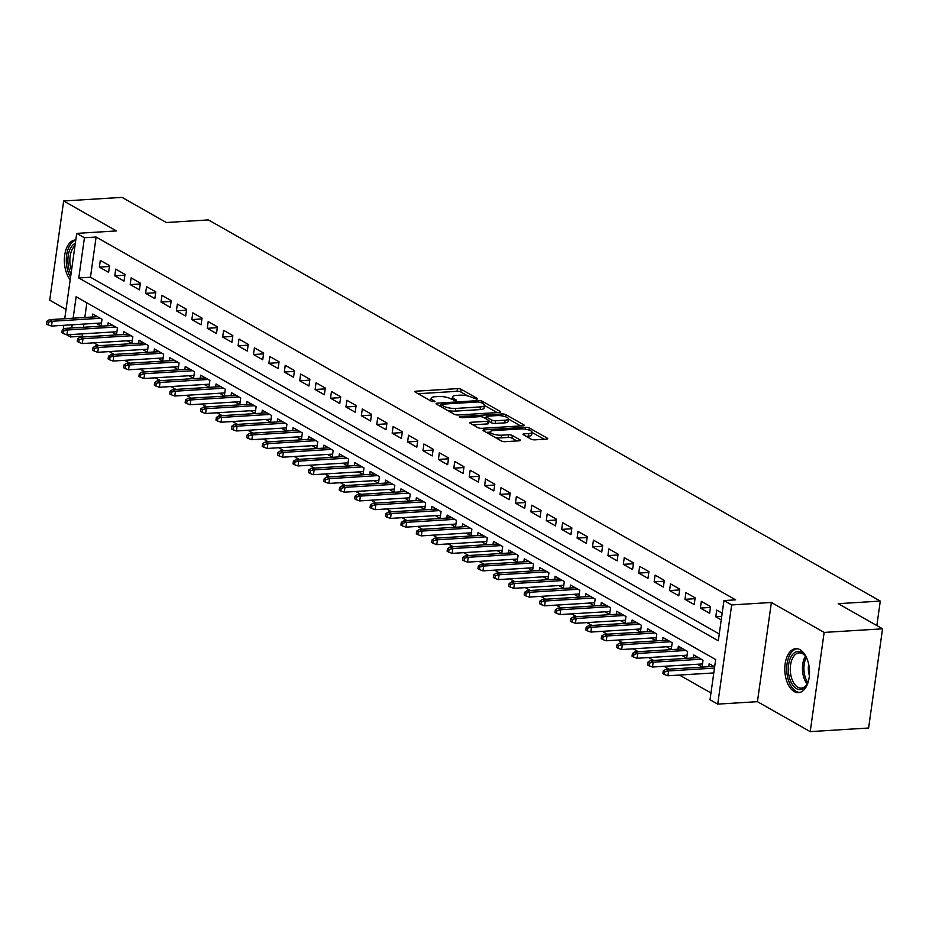<?xml version="1.0" encoding="UTF-8"?>
<svg xmlns="http://www.w3.org/2000/svg" width="929" height="929" viewBox="0 0 929 929"><rect width="100%" height="100%" fill="white"/><g stroke="black" fill="none" stroke-linecap="round" stroke-linejoin="round"><path stroke-width="1.39" d="M476.774 399.168L477.32 398.46L461.248 389.344A2.775 0.79 8 0 0 457.451 388.636L416.18 391.179A2.775 0.79 8 0 0 414.938 391.655A2.775 0.79 8 0 0 415.391 392.177L431.462 401.293L434.993 401.467L432.6 399.923A8.872 2.52 8 0 1 431.149 398.227A8.872 2.52 8 0 1 435.097 396.718L438.534 396.509A8.872 2.52 8 0 1 450.704 398.796L455.454 400.48L456.313 400.155L453.921 398.599A8.872 2.52 8 0 1 452.469 396.915A8.872 2.52 8 0 1 456.418 395.406L459.855 395.185A8.872 2.52 8 0 1 472.037 397.484L476.774 399.168M800.09 649.743A22.029 12.321 -93.5 0 0 795.793 648.674A22.029 12.321 -93.5 0 0 784.808 667.579A22.029 12.321 -93.5 0 0 794.214 691.571A22.029 12.321 -93.5 0 0 798.51 692.639A22.029 12.321 -93.5 0 0 809.496 673.734A22.029 12.321 -93.5 0 0 800.09 649.743M75.806 239.961A22.029 12.321 -93.5 0 0 75.354 239.972A22.029 12.321 -93.5 0 0 64.647 255.51A22.029 12.321 -93.5 0 0 70.209 279.734M531.074 439.127A2.775 0.79 8 0 0 534.883 439.847L546.461 439.127A2.775 0.79 8 0 0 547.692 438.662A2.775 0.79 8 0 0 547.239 438.128L529.391 428.002A2.775 0.79 8 0 0 525.593 427.294L484.323 429.837A2.775 0.79 8 0 0 483.092 430.313A2.775 0.79 8 0 0 483.544 430.835L501.393 440.961A2.775 0.79 8 0 0 505.19 441.681L519.183 440.81A2.775 0.79 8 0 0 520.414 440.346A2.775 0.79 8 0 0 519.961 439.812L512.32 435.48A2.775 0.79 8 0 0 508.511 434.76L501.579 435.19A7.409 2.102 8 0 1 493.926 434.284A7.409 2.102 8 0 1 490.187 431.869A7.409 2.102 8 0 1 493.485 430.603L520.658 428.931A7.409 2.102 8 0 1 528.311 429.837A7.409 2.102 8 0 1 532.05 432.252A7.409 2.102 8 0 1 528.752 433.518L524.223 433.797A2.775 0.79 8 0 0 522.992 434.273A2.775 0.79 8 0 0 523.445 434.795L531.074 439.127M882.55 628.817L868.603 728.011L810.216 731.622L824.151 632.417L882.55 628.817L838.248 603.676L880.286 601.086L208.398 219.918L166.349 222.519L122.047 197.378L63.66 200.989L116.439 230.926L76.724 233.388L84.434 237.754L96.105 237.034L735.64 599.844L723.958 600.564L731.669 604.93L717.722 704.124L710.023 699.758L715.667 659.544L76.143 296.734L73.124 318.206M824.151 632.417L771.372 602.48L731.669 604.93M499.419 412.441A2.775 0.79 8 0 0 500.65 411.965A2.775 0.79 8 0 0 500.197 411.442L482.348 401.316A2.775 0.79 8 0 0 478.551 400.596L437.28 403.151A2.775 0.79 8 0 0 436.049 403.627A2.775 0.79 8 0 0 436.502 404.15L454.351 414.276A2.775 0.79 8 0 0 458.148 414.996L499.419 412.441M505.875 414.659L523.724 424.785A2.775 0.79 8 0 1 524.177 425.319A2.775 0.79 8 0 1 522.946 425.784L481.675 428.339A2.775 0.79 8 0 1 477.866 427.619L470.225 423.287A2.775 0.79 8 0 1 469.772 422.753A2.775 0.79 8 0 1 471.003 422.289L487.748 421.255A2.775 0.79 8 0 0 488.979 420.779A2.775 0.79 8 0 0 488.526 420.256L483.463 417.376A2.775 0.79 8 0 0 479.654 416.656L462.224 417.736L459.251 416.866L460.11 416.54L502.066 413.939A2.775 0.79 8 0 1 505.875 414.659L505.573 416.784M63.66 200.989L49.713 300.183L66.04 309.45M712.775 672.991L713.704 673.513M697.365 664.247L702.08 666.929L703.021 660.217L693.777 654.98L693.359 657.964M681.956 655.502L686.67 658.185L687.611 651.473L678.367 646.236L677.949 649.22M666.546 646.77L671.261 649.441L672.201 642.74L662.958 637.491L662.54 640.487M651.136 638.026L655.851 640.696L656.791 633.996L647.548 628.747L647.13 631.743M635.726 629.281L640.441 631.952L641.382 625.252L632.138 620.003L631.72 622.999M620.317 620.537L625.031 623.208L625.972 616.508L616.728 611.259L616.31 614.255M604.907 611.793L609.621 614.464L610.562 607.763L601.318 602.526L600.9 605.511M589.497 603.049L594.212 605.731L595.152 599.019L585.909 593.782L585.491 596.766M574.087 594.305L578.802 596.987L579.742 590.287L570.499 585.038L570.081 588.034M558.677 585.572L563.392 588.243L564.333 581.542L555.089 576.294L554.671 579.29M543.268 576.828L547.982 579.499L548.923 572.798L539.679 567.549L539.261 570.545M527.858 568.083L532.572 570.754L533.513 564.054L524.27 558.805L523.84 561.801M512.448 559.339L517.163 562.01L518.103 555.31L508.86 550.073L508.43 553.057M497.038 550.595L501.753 553.278L502.694 546.566L493.45 541.328L493.02 544.313M481.628 541.851L486.343 544.533L487.284 537.833L478.04 532.584L477.611 535.58M466.219 533.118L470.933 535.789L471.874 529.089L462.63 523.84L462.201 526.836M450.809 524.374L455.524 527.045L456.464 520.345L447.209 515.096L446.791 518.092M435.399 515.63L440.114 518.301L441.054 511.6L431.799 506.351L431.381 509.347M419.978 506.886L424.692 509.556L425.645 502.856L416.389 497.619L415.971 500.603M404.568 498.141L409.283 500.824L410.235 494.112L400.98 488.875L400.562 491.859M389.158 489.397L393.873 492.08L394.813 485.379L385.57 480.13L385.152 483.126M373.748 480.665L378.463 483.335L379.404 476.635L370.16 471.386L369.742 474.382M358.339 471.92L363.053 474.591L363.994 467.891L354.75 462.642L354.332 465.638M342.929 463.176L347.643 465.847L348.584 459.147L339.34 453.898L338.922 456.894M327.519 454.432L332.234 457.103L333.174 450.402L323.931 445.165L323.513 448.15M312.109 445.688L316.824 448.37L317.764 441.658L308.521 436.421L308.103 439.405M296.699 436.944L301.414 439.626L302.355 432.926L293.111 427.677L292.693 430.661M281.29 428.211L286.004 430.882L286.945 424.181L277.701 418.933L277.283 421.929M265.88 419.467L270.594 422.138L271.535 415.437L262.292 410.188L261.873 413.184M250.47 410.723L255.185 413.393L256.125 406.693L246.882 401.444L246.464 404.44M235.06 401.978L239.775 404.649L240.716 397.949L231.472 392.7L231.054 395.696M219.65 393.234L224.365 395.917L225.306 389.205L216.062 383.967L215.644 386.952M204.241 384.49L208.955 387.172L209.896 380.472L200.652 375.223L200.223 378.208M188.831 375.757L193.546 378.428L194.486 371.728L185.243 366.479L184.813 369.475M173.421 367.013L178.136 369.684L179.076 362.984L169.833 357.735L169.403 360.731M158.011 358.269L162.726 360.94L163.667 354.239L154.423 348.99L153.993 351.986M142.601 349.525L147.316 352.196L148.257 345.495L139.013 340.246L138.584 343.242M127.192 340.78L131.906 343.463L132.847 336.751L123.592 331.514L123.174 334.498M111.782 332.036L116.497 334.719L117.437 328.007L108.182 322.769L107.764 325.754M109.564 265.648L100.309 260.41L99.368 267.111L108.612 272.348L109.564 265.648M124.974 274.392L115.719 269.143L114.778 275.855L124.021 281.092L124.974 274.392M140.384 283.136L131.128 277.887L130.188 284.588L139.443 289.836L140.384 283.136M155.793 291.88L146.538 286.631L145.598 293.332L154.853 298.581L155.793 291.88M171.203 300.624L161.96 295.376L161.007 302.076L170.262 307.325L171.203 300.624M186.613 309.357L177.369 304.12L176.417 310.82L185.672 316.069L186.613 309.357M202.023 318.101L192.779 312.864L191.827 319.564L201.082 324.802L202.023 318.101M217.432 326.845L208.189 321.597L207.248 328.309L216.492 333.546L217.432 326.845M232.842 335.59L223.599 330.341L222.658 337.041L231.902 342.29L232.842 335.59M248.252 344.334L239.008 339.085L238.068 345.785L247.311 351.034L248.252 344.334M263.662 353.078L254.418 347.829L253.478 354.53L262.721 359.778L263.662 353.078M279.072 361.811L269.828 356.573L268.887 363.274L278.131 368.523L279.072 361.811M294.481 370.555L285.238 365.318L284.297 372.018L293.541 377.255L294.481 370.555M309.891 379.299L300.648 374.05L299.707 380.762L308.951 385.999L309.891 379.299M325.301 388.043L316.057 382.794L315.117 389.495L324.36 394.744L325.301 388.043M340.711 396.788L331.467 391.539L330.527 398.239L339.77 403.488L340.711 396.788M356.121 405.532L346.877 400.283L345.936 406.983L355.18 412.232L356.121 405.532M371.53 414.264L362.287 409.027L361.346 415.727L370.59 420.976L371.53 414.264M386.94 423.009L377.697 417.771L376.756 424.472L385.999 429.709L386.94 423.009M402.35 431.753L393.106 426.504L392.166 433.216L401.409 438.453L402.35 431.753M417.76 440.497L408.516 435.248L407.576 441.949L416.819 447.197L417.76 440.497M433.181 449.241L423.926 443.992L422.985 450.693L432.229 455.942L433.181 449.241M448.591 457.985L439.336 452.737L438.395 459.437L447.639 464.686L448.591 457.985M464.001 466.718L454.745 461.481L453.805 468.181L463.06 473.43L464.001 466.718M479.41 475.462L470.155 470.225L469.215 476.925L478.47 482.163L479.41 475.462M494.82 484.206L485.565 478.958L484.624 485.67L493.88 490.907L494.82 484.206M510.23 492.951L500.986 487.702L500.034 494.402L509.289 499.651L510.23 492.951M525.64 501.695L516.396 496.446L515.444 503.146L524.699 508.395L525.64 501.695M541.05 510.439L531.806 505.19L530.865 511.891L540.109 517.139L541.05 510.439M556.459 519.183L547.216 513.934L546.275 520.635L555.519 525.884L556.459 519.183M571.869 527.916L562.626 522.679L561.685 529.379L570.929 534.628L571.869 527.916M587.279 536.66L578.035 531.411L577.095 538.123L586.338 543.36L587.279 536.66M602.689 545.404L593.445 540.155L592.505 546.856L601.748 552.105L602.689 545.404M618.099 554.148L608.855 548.9L607.914 555.6L617.158 560.849L618.099 554.148M633.508 562.893L624.265 557.644L623.324 564.344L632.568 569.593L633.508 562.893M648.918 571.637L639.675 566.388L638.734 573.088L647.977 578.337L648.918 571.637M664.328 580.37L655.084 575.132L654.144 581.833L663.387 587.082L664.328 580.37M679.738 589.114L670.494 583.876L669.554 590.577L678.797 595.814L679.738 589.114M695.147 597.858L685.904 592.609L684.963 599.321L694.207 604.558L695.147 597.858M710.557 606.602L701.314 601.353L700.373 608.054L709.617 613.303L710.557 606.602M96.105 237.034L90.461 277.248L719.267 633.973M722.181 613.198L716.723 610.098L715.783 616.798L721.241 619.898M82.507 333.848L82.17 336.228L83.447 336.96M93.829 342.847L98.857 345.693M109.239 351.58L114.267 354.437M124.649 360.324L129.677 363.181M140.058 369.068L145.087 371.925M155.468 377.813L160.496 380.669M170.878 386.557L175.906 389.414M186.288 395.301L191.316 398.146M201.698 404.045L206.726 406.89M217.107 412.778L222.136 415.635M232.517 421.522L237.545 424.379M247.927 430.266L252.955 433.123M263.337 439.011L268.365 441.867M278.746 447.755L283.786 450.611M294.156 456.499L299.196 459.344M309.566 465.232L314.606 468.088M324.976 473.976L330.016 476.832M340.386 482.72L345.425 485.577M355.795 491.464L360.835 494.321M371.217 500.208L376.245 503.065M386.627 508.953L391.655 511.798M402.036 517.685L407.065 520.542M417.446 526.429L422.474 529.286M432.856 535.174L437.884 538.03M448.266 543.918L453.294 546.775M463.676 552.662L468.704 555.519M479.085 561.406L484.114 564.251M494.495 570.139L499.523 572.996M509.905 578.883L514.933 581.74M525.315 587.627L530.343 590.484M540.724 596.372L545.753 599.228M556.134 605.116L561.162 607.972M571.544 613.86L576.572 616.705M586.954 622.593L591.982 625.449M602.364 631.337L607.403 634.193M617.773 640.081L622.813 642.938M633.183 648.825L638.223 651.682M648.593 657.569L653.633 660.426M664.003 666.314L669.043 669.159M679.413 675.046L710.975 692.953M86.861 302.819L84.806 317.486M83.877 324.07L83.424 327.263M96.361 323.304L101.075 325.974L102.027 319.274L92.772 314.025L92.354 317.021M708.769 666.708L709.187 663.712L714.645 666.813M876.848 625.577L880.286 601.086M771.372 602.48L757.437 701.674L810.216 731.622M757.437 701.674L717.722 704.124M82.17 336.228L70.488 336.948L66.412 334.637M84.434 237.754L78.779 277.968L718.303 640.778L723.958 600.564M63.23 329.4L63.811 325.313M64.728 318.728L76.724 233.388M72.195 324.79L71.754 327.983M70.825 334.568L70.488 336.948M90.461 277.248L78.779 277.968M99.368 267.111L109.436 266.484M114.778 275.855L124.846 275.228M130.188 284.588L140.267 283.972M145.598 293.332L155.677 292.716M161.007 302.076L171.087 301.449M176.417 310.82L186.497 310.193M191.827 319.564L201.907 318.937M207.248 328.309L217.316 327.682M222.658 337.041L232.726 336.426M238.068 345.785L248.136 345.17M253.478 354.53L263.546 353.903M268.887 363.274L278.955 362.647M284.297 372.018L294.365 371.391M299.707 380.762L309.775 380.135M315.117 389.495L325.185 388.879M330.527 398.239L340.595 397.624M345.936 406.983L356.004 406.368M361.346 415.727L371.414 415.1M376.756 424.472L386.824 423.845M392.166 433.216L402.234 432.589M407.576 441.949L417.644 441.333M422.985 450.693L433.053 450.077M438.395 459.437L448.463 458.821M453.805 468.181L463.885 467.554M469.215 476.925L479.294 476.298M484.624 485.67L494.704 485.043M500.034 494.402L510.114 493.787M515.444 503.146L525.524 502.531M530.865 511.891L540.933 511.275M546.275 520.635L556.343 520.008M561.685 529.379L571.753 528.752M577.095 538.123L587.163 537.496M592.505 546.856L602.573 546.24M607.914 555.6L617.982 554.985M623.324 564.344L633.392 563.729M638.734 573.088L648.802 572.461M654.144 581.833L664.212 581.206M669.554 590.577L679.622 589.95M684.963 599.321L695.031 598.694M700.373 608.054L710.441 607.438M715.783 616.798L721.728 616.438M467.81 395.963L460.877 392.026A2.775 0.79 8 0 0 457.068 391.306L418.108 393.722M440.903 405.578L439.208 405.694M497.108 412.581L484.439 405.404M480.804 402.454L478.145 401.955L441.914 404.196L441.368 404.893L443.563 406.136A8.872 2.52 8 0 0 455.744 408.435L480.502 406.902A8.872 2.52 8 0 0 484.45 405.392A8.872 2.52 8 0 0 482.999 403.709L480.804 402.454M447.418 410.339A8.872 2.52 8 0 0 455.361 411.117L455.744 408.435M484.45 405.392L484.067 408.075A8.872 2.52 8 0 1 480.13 409.584L455.361 411.117M508.395 418.991L520.635 425.935M472.942 424.82L487.365 423.938A2.775 0.79 8 0 0 488.596 423.461L488.979 420.779M484.055 417.713L486.088 417.585M505.109 420.175A7.409 2.102 8 0 0 508.407 418.921A7.409 2.102 8 0 0 504.679 416.494A7.409 2.102 8 0 0 497.027 415.588L487.446 416.18A2.775 0.79 8 0 0 486.215 416.656A2.775 0.79 8 0 0 486.668 417.179L491.731 420.059A2.775 0.79 8 0 0 495.54 420.767L505.109 420.175L504.737 422.858A7.409 2.102 8 0 0 508.035 421.592L508.407 418.921M504.737 422.858L495.169 423.45A2.775 0.79 8 0 1 491.36 422.73L488.898 421.336M532.05 432.252L531.667 434.935A7.409 2.102 8 0 1 528.369 436.2L526.151 436.34M494.983 437.327A7.409 2.102 8 0 0 501.207 437.873L501.579 435.19M516.872 440.961L511.949 438.163A2.775 0.79 8 0 0 508.14 437.443L501.207 437.873M490.152 432.136L486.25 432.38M544.15 439.278L532.027 432.391M46.822 321.283L46.45 323.966L47.994 324.836L48.366 322.154L46.822 321.283L49.4 319.669L52.175 321.248L51.49 326.067L101.505 322.978M48.366 322.154L52.175 321.248L100.262 318.275M49.4 319.669L97.487 316.696M51.49 326.067L47.994 324.836M70.987 274.194A19.056 10.66 86.5 0 1 75.33 243.317M74.994 245.709A17.651 9.871 -93.5 0 0 71.521 270.444M75.76 240.251A21.878 12.24 -93.5 0 0 66.644 255.057A21.878 12.24 -93.5 0 0 70.558 277.272M808.834 679.447A19.056 10.66 86.5 0 1 807.069 684.127A19.056 10.66 86.5 0 1 796.699 688.761A19.056 10.66 86.5 0 1 788.744 674.477A19.056 10.66 86.5 0 1 792.867 654.179A19.056 10.66 86.5 0 1 805.338 656.06A19.056 10.66 86.5 0 1 807.661 660.496M805.687 656.582A17.651 9.871 -93.5 0 0 799.103 652.855A17.651 9.871 -93.5 0 0 790.672 674.117A17.651 9.871 -93.5 0 0 801.274 688.087A17.651 9.871 -93.5 0 0 807.359 683.57M809.391 675.534A13.9 7.78 86.5 0 1 808.648 672.352A13.9 7.78 86.5 0 1 808.694 664.305M797.256 648.732A21.878 12.24 -93.5 0 0 787.211 675.058A21.878 12.24 -93.5 0 0 799.95 692.395M62.231 330.027L61.86 332.698L63.404 333.581L63.776 330.898L62.231 330.027L64.809 328.413L67.585 329.981L66.9 334.812L116.915 331.723M63.776 330.898L67.585 329.981L115.672 327.02M64.809 328.413L112.897 325.44M66.9 334.812L63.404 333.581M77.653 338.76L77.27 341.442L78.814 342.325L79.186 339.642L77.653 338.76L80.219 337.157L82.995 338.725L82.309 343.556L132.324 340.467M79.186 339.642L82.995 338.725L131.082 335.752M80.219 337.157L128.307 334.185M82.309 343.556L78.814 342.325M93.063 347.504L92.679 350.187L94.224 351.057L94.595 348.387L93.063 347.504L95.629 345.902L98.404 347.469L97.719 352.3L147.734 349.211M94.595 348.387L98.404 347.469L146.492 344.496M95.629 345.902L143.728 342.929M97.719 352.3L94.224 351.057M108.472 356.248L108.089 358.931L109.634 359.802L110.005 357.119L108.472 356.248L111.039 354.634L113.814 356.213L113.129 361.044L163.144 357.955M110.005 357.119L113.814 356.213L161.901 353.241M111.039 354.634L159.138 351.673M113.129 361.044L109.634 359.802M123.882 364.992L123.499 367.675L125.043 368.546L125.415 365.863L123.882 364.992L126.449 363.378L129.224 364.958L128.55 369.777L178.554 366.688M125.415 365.863L129.224 364.958L177.311 361.985M126.449 363.378L174.547 360.406M128.55 369.777L125.043 368.546M139.292 373.737L138.909 376.419L140.453 377.29L140.825 374.608L139.292 373.737L141.858 372.123L144.634 373.702L143.96 378.521L193.964 375.432M140.825 374.608L144.634 373.702L192.733 370.729M141.858 372.123L189.957 369.15M143.96 378.521L140.453 377.29M154.702 382.481L154.319 385.152L155.863 386.034L156.235 383.352L154.702 382.481L157.268 380.867L160.043 382.446L159.37 387.265L209.373 384.176M156.235 383.352L160.043 382.446L208.142 379.473M157.268 380.867L205.367 377.894M159.37 387.265L155.863 386.034M170.112 391.214L169.728 393.896L171.273 394.779L171.656 392.096L170.112 391.214L172.678 389.611L175.453 391.179L174.78 396.009L224.783 392.921M171.656 392.096L175.453 391.179L223.552 388.217M172.678 389.611L220.777 386.638M174.78 396.009L171.273 394.779M185.521 399.958L185.138 402.64L186.683 403.511L187.066 400.84L185.521 399.958L188.088 398.355L190.863 399.923L190.19 404.754L240.193 401.665M187.066 400.84L190.863 399.923L238.962 396.95M188.088 398.355L236.187 395.382M190.19 404.754L186.683 403.511M200.931 408.702L200.548 411.384L202.092 412.255L202.476 409.573L200.931 408.702L203.497 407.099L206.273 408.667L205.599 413.498L255.603 410.409M202.476 409.573L206.273 408.667L254.372 405.694M203.497 407.099L251.596 404.127M205.599 413.498L202.092 412.255M216.341 417.446L215.969 420.129L217.502 421L217.885 418.317L216.341 417.446L218.907 415.832L221.683 417.411L221.009 422.231L271.013 419.142M217.885 418.317L221.683 417.411L269.782 414.439M218.907 415.832L267.006 412.871M221.009 422.231L217.502 421M231.751 426.19L231.379 428.873L232.912 429.744L233.295 427.061L231.751 426.19L234.317 424.576L237.092 426.156L236.419 430.975L286.422 427.886M233.295 427.061L237.092 426.156L285.191 423.183M234.317 424.576L282.416 421.603M236.419 430.975L232.912 429.744M247.16 434.935L246.789 437.617L248.322 438.488L248.705 435.806L247.16 434.935L249.727 433.32L252.502 434.9L251.829 439.719L301.832 436.63M248.705 435.806L252.502 434.9L300.601 431.927M249.727 433.32L297.826 430.348M251.829 439.719L248.322 438.488M262.57 443.667L262.199 446.35L263.731 447.232L264.115 444.55L262.57 443.667L265.137 442.065L267.912 443.632L267.238 448.463L317.242 445.374M264.115 444.55L267.912 443.632L316.011 440.671M265.137 442.065L313.236 439.092M267.238 448.463L263.731 447.232M277.98 452.411L277.608 455.094L279.141 455.965L279.524 453.294L277.98 452.411L280.558 450.809L283.322 452.377L282.648 457.207L332.652 454.118M279.524 453.294L283.322 452.377L331.421 449.404M280.558 450.809L328.645 447.836M282.648 457.207L279.141 455.965M293.39 461.156L293.018 463.838L294.551 464.709L294.934 462.027L293.39 461.156L295.968 459.553L298.732 461.121L298.058 465.952L348.061 462.863M294.934 462.027L298.732 461.121L346.831 458.148M295.968 459.553L344.055 456.58M298.058 465.952L294.551 464.709M308.8 469.9L308.428 472.582L309.972 473.453L310.344 470.771L308.8 469.9L311.378 468.286L314.153 469.865L313.468 474.684L363.471 471.595M310.344 470.771L314.153 469.865L362.24 466.892M311.378 468.286L359.465 465.324M313.468 474.684L309.972 473.453M324.209 478.644L323.838 481.327L325.382 482.197L325.754 479.515L324.209 478.644L326.787 477.03L329.563 478.609L328.878 483.428L378.893 480.339M325.754 479.515L329.563 478.609L377.65 475.636M326.787 477.03L374.875 474.057M328.878 483.428L325.382 482.197M339.619 487.388L339.248 490.071L340.792 490.942L341.164 488.259L339.619 487.388L342.197 485.774L344.973 487.353L344.287 492.173L394.302 489.084M341.164 488.259L344.973 487.353L393.06 484.381M342.197 485.774L390.285 482.801M344.287 492.173L340.792 490.942M355.029 496.121L354.657 498.803L356.202 499.686L356.573 497.003L355.029 496.121L357.607 494.518L360.382 496.086L359.697 500.917L409.712 497.828M356.573 497.003L360.382 496.086L408.47 493.125M357.607 494.518L405.694 491.546M359.697 500.917L356.202 499.686M370.439 504.865L370.067 507.548L371.612 508.418L371.983 505.748L370.439 504.865L373.017 503.263L375.792 504.83L375.107 509.661L425.122 506.572M371.983 505.748L375.792 504.83L423.879 501.857M373.017 503.263L421.104 500.29M375.107 509.661L371.612 508.418M385.849 513.609L385.477 516.292L387.021 517.163L387.393 514.48L385.849 513.609L388.427 512.007L391.202 513.574L390.517 518.405L440.532 515.316M387.393 514.48L391.202 513.574L439.289 510.602M388.427 512.007L436.514 509.034M390.517 518.405L387.021 517.163M401.27 522.353L400.887 525.036L402.431 525.907L402.803 523.224L401.27 522.353L403.836 520.739L406.612 522.319L405.927 527.138L455.942 524.049M402.803 523.224L406.612 522.319L454.699 519.346M403.836 520.739L451.924 517.778M405.927 527.138L402.431 525.907M416.68 531.098L416.297 533.78L417.841 534.651L418.213 531.969L416.68 531.098L419.246 529.484L422.021 531.063L421.336 535.882L471.351 532.793M418.213 531.969L422.021 531.063L470.109 528.09M419.246 529.484L467.345 526.511M421.336 535.882L417.841 534.651M432.09 539.842L431.706 542.524L433.251 543.395L433.622 540.713L432.09 539.842L434.656 538.228L437.431 539.807L436.746 544.626L486.761 541.537M433.622 540.713L437.431 539.807L485.519 536.834M434.656 538.228L482.755 535.255M436.746 544.626L433.251 543.395M447.499 548.586L447.116 551.257L448.661 552.14L449.032 549.457L447.499 548.586L450.066 546.972L452.841 548.54L452.168 553.37L502.171 550.282M449.032 549.457L452.841 548.54L500.928 545.578M450.066 546.972L498.165 543.999M452.168 553.37L448.661 552.14M462.909 557.319L462.526 560.001L464.07 560.884L464.442 558.201L462.909 557.319L465.475 555.716L468.251 557.284L467.577 562.115L517.581 559.026M464.442 558.201L468.251 557.284L516.35 554.311M465.475 555.716L513.574 552.743M467.577 562.115L464.07 560.884M478.319 566.063L477.936 568.745L479.48 569.616L479.852 566.934L478.319 566.063L480.885 564.46L483.661 566.028L482.987 570.859L532.991 567.77M479.852 566.934L483.661 566.028L531.76 563.055M480.885 564.46L528.984 561.488M482.987 570.859L479.48 569.616M493.729 574.807L493.345 577.49L494.89 578.361L495.273 575.678L493.729 574.807L496.295 573.193L499.07 574.772L498.397 579.603L548.4 576.503M495.273 575.678L499.07 574.772L547.169 571.799M496.295 573.193L544.394 570.232M498.397 579.603L494.89 578.361M509.138 583.551L508.755 586.234L510.3 587.105L510.683 584.422L509.138 583.551L511.705 581.937L514.48 583.517L513.807 588.336L563.81 585.247M510.683 584.422L514.48 583.517L562.579 580.544M511.705 581.937L559.804 578.964M513.807 588.336L510.3 587.105M524.548 592.296L524.165 594.978L525.709 595.849L526.093 593.166L524.548 592.296L527.115 590.681L529.89 592.261L529.216 597.08L579.22 593.991M526.093 593.166L529.89 592.261L577.989 589.288M527.115 590.681L575.214 587.709M529.216 597.08L525.709 595.849M539.958 601.04L539.586 603.711L541.119 604.593L541.502 601.911L539.958 601.04L542.524 599.426L545.3 600.993L544.626 605.824L594.63 602.735M541.502 601.911L545.3 600.993L593.399 598.032M542.524 599.426L590.623 596.453M544.626 605.824L541.119 604.593M555.368 609.772L554.996 612.455L556.529 613.337L556.912 610.655L555.368 609.772L557.934 608.17L560.71 609.738L560.036 614.568L610.039 611.479M556.912 610.655L560.71 609.738L608.809 606.765M557.934 608.17L606.033 605.197M560.036 614.568L556.529 613.337M570.778 618.517L570.406 621.199L571.939 622.07L572.322 619.399L570.778 618.517L573.344 616.914L576.119 618.482L575.446 623.313L625.449 620.224M572.322 619.399L576.119 618.482L624.218 615.509M573.344 616.914L621.443 613.941M575.446 623.313L571.939 622.07M586.187 627.261L585.816 629.943L587.349 630.814L587.732 628.132L586.187 627.261L588.754 625.647L591.529 627.226L590.856 632.057L640.859 628.968M587.732 628.132L591.529 627.226L639.628 624.253M588.754 625.647L636.853 622.685M590.856 632.057L587.349 630.814M601.597 636.005L601.226 638.687L602.758 639.558L603.142 636.876L601.597 636.005L604.175 634.391L606.939 635.97L606.265 640.789L656.269 637.7M603.142 636.876L606.939 635.97L655.038 632.997M604.175 634.391L652.263 631.418M606.265 640.789L602.758 639.558M617.007 644.749L616.635 647.432L618.168 648.303L618.551 645.62L617.007 644.749L619.585 643.135L622.349 644.714L621.675 649.534L671.679 646.445M618.551 645.62L622.349 644.714L670.448 641.742M619.585 643.135L667.672 640.162M621.675 649.534L618.168 648.303M632.417 653.493L632.045 656.164L633.578 657.047L633.961 654.364L632.417 653.493L634.995 651.879L637.759 653.447L637.085 658.278L687.088 655.189M633.961 654.364L637.759 653.447L685.857 650.486M634.995 651.879L683.082 648.906M637.085 658.278L633.578 657.047M647.827 662.226L647.455 664.909L648.999 665.791L649.371 663.109L647.827 662.226L650.405 660.624L653.18 662.191L652.495 667.022L702.51 663.933M649.371 663.109L653.18 662.191L701.267 659.218M650.405 660.624L698.492 657.651M652.495 667.022L648.999 665.791M663.236 670.97L662.865 673.653L664.409 674.524L664.781 671.853L663.236 670.97L665.814 669.368L668.59 670.935L667.905 675.766L713.786 672.933M664.781 671.853L668.59 670.935L714.471 668.102M665.814 669.368L713.902 666.395M667.905 675.766L664.409 674.524M477.239 399.098L477.32 398.46M434.586 401.734L434.679 401.096M455.907 400.422L456 399.784M453.677 400.306L453.921 398.599M432.357 401.618L432.6 399.923M415.983 392.514L416.18 391.179M457.068 391.306L457.451 388.636M460.877 392.026L461.248 389.344M437.094 404.487L437.28 403.151M478.354 401.955L478.551 400.596M482.093 403.186L482.348 401.316M500.069 412.348L500.197 411.442M441.112 406.763L441.368 404.893M443.296 408.005L443.563 406.136M480.13 409.584L480.502 406.902M523.596 425.691L523.724 424.785M470.817 423.624L471.003 422.289M487.365 423.938L487.748 421.255M459.983 417.423L460.11 416.54M501.799 415.867L502.066 413.939M486.401 419.049L486.668 417.179M491.36 422.73L491.731 420.059M495.169 423.45L495.54 420.767M524.037 435.132L524.223 433.797M528.369 436.2L528.752 433.518M508.14 437.443L508.511 434.76M511.949 438.163L512.32 435.48M519.834 440.729L519.961 439.812M484.137 431.172L484.323 429.837M525.326 429.186L525.593 427.294M529.1 430.092L529.391 428.002M547.111 439.045L547.239 438.128M807.127 683.953A17.651 9.871 86.5 0 1 802.842 673.362A17.651 9.871 86.5 0 1 805.42 656.234M806.267 657.535A17.07 9.545 -93.5 0 0 804.305 673.177A17.07 9.545 -93.5 0 0 807.812 682.548M452.098 399.586L452.469 396.915M430.777 400.91L431.149 398.227M440.764 406.577L441.054 404.521M485.913 418.77L486.215 416.656M489.838 434.412L490.187 431.869"/></g></svg>
